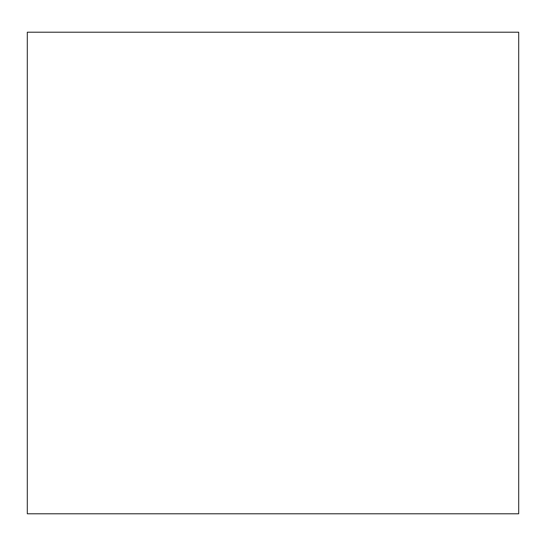 <?xml version="1.0" encoding="UTF-8"?>
<svg xmlns="http://www.w3.org/2000/svg" width="546" height="546" viewBox="0 0 546 546"><rect width="100%" height="100%" fill="white"/><g stroke="black" fill="none" stroke-linecap="round" stroke-linejoin="round"><path stroke-width="0.82" d="M518.7 273L518.7 513.786L27.3 513.786L27.3 32.214L518.7 32.214L518.7 273"/></g></svg>
